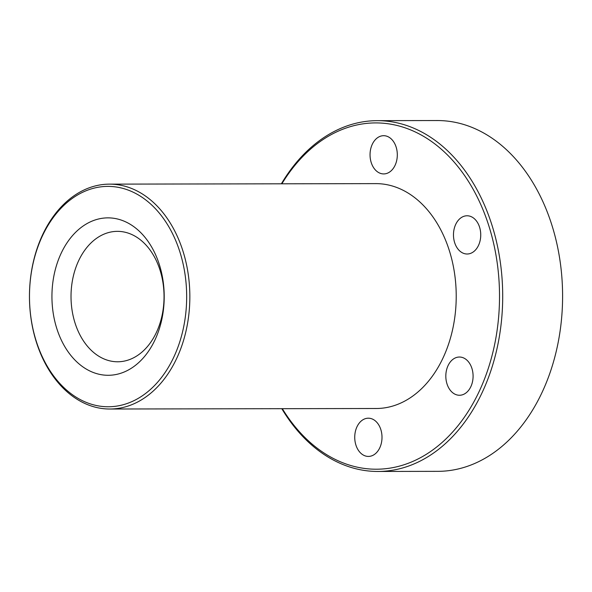 <?xml version="1.0" encoding="UTF-8"?>
<svg xmlns="http://www.w3.org/2000/svg" width="592" height="592" viewBox="0 0 592 592"><rect width="100%" height="100%" fill="white"/><g stroke="black" fill="none" stroke-linecap="round" stroke-linejoin="round"><path stroke-width="0.89" d="M281.799 408.68A175.402 125.104 -90.1 0 0 377.94 471.461L437.836 471.343A175.402 125.104 -90.1 0 0 491.663 454.153A175.402 125.104 -90.1 0 0 559.44 256.995A175.402 125.104 -90.1 0 0 437.155 120.539L377.259 120.657A175.402 125.104 -90.1 0 0 281.363 183.809M74.044 197.195A110.186 78.595 89.9 0 1 186.443 305.072A110.186 78.595 89.9 0 1 63.736 387.479A110.186 78.595 89.9 0 1 74.044 197.195M74.925 195.16A112.436 80.194 89.9 0 1 109.431 184.142A112.436 80.194 89.9 0 1 189.847 296.422A112.436 80.194 89.9 0 1 109.868 409.02A112.436 80.194 89.9 0 1 31.48 321.545A112.436 80.194 89.9 0 1 74.925 195.16M377.94 471.461A175.402 125.104 -90.1 0 0 431.768 454.271A175.402 125.104 -90.1 0 0 499.544 257.113A175.402 125.104 -90.1 0 0 377.259 120.657M282.317 408.68A173.153 123.506 -90.1 0 0 429.496 452.244A173.153 123.506 -90.1 0 0 473.792 190.454A173.153 123.506 -90.1 0 0 281.881 183.809M465.356 393.384A19.114 13.631 -90.1 0 0 467.147 360.373A19.114 13.631 -90.1 0 0 459.422 357.028A19.114 13.631 -90.1 0 0 445.82 376.172A19.114 13.631 -90.1 0 0 459.496 395.256A19.114 13.631 -90.1 0 0 465.356 393.384M374.27 454.552A19.114 13.631 -90.1 0 0 381.966 438.783A19.114 13.631 -90.1 0 0 368.335 418.196A19.114 13.631 -90.1 0 0 354.734 437.34A19.114 13.631 -90.1 0 0 368.409 456.425A19.114 13.631 -90.1 0 0 374.27 454.552M389.58 172.05A19.114 13.631 -90.1 0 0 396.966 150.568A19.114 13.631 -90.1 0 0 383.638 135.694A19.114 13.631 -90.1 0 0 370.081 153.335A19.114 13.631 -90.1 0 0 383.712 173.922A19.114 13.631 -90.1 0 0 389.58 172.05M473.008 252.133A19.114 13.631 -90.1 0 0 480.401 230.651A19.114 13.631 -90.1 0 0 467.073 215.777A19.114 13.631 -90.1 0 0 461.205 217.649A19.114 13.631 -90.1 0 0 453.82 239.138A19.114 13.631 -90.1 0 0 467.147 254.005A19.114 13.631 -90.1 0 0 473.008 252.133M109.868 409.02L376.246 408.502A112.436 80.194 -90.1 0 0 410.744 397.476A112.436 80.194 -90.1 0 0 454.197 271.092A112.436 80.194 -90.1 0 0 375.802 183.624L109.431 184.142M83.768 225.589A78.706 56.136 89.9 0 1 164.051 302.653A78.706 56.136 89.9 0 1 76.405 361.512A78.706 56.136 89.9 0 1 83.768 225.589M97.391 237.74A65.216 46.516 89.9 0 1 117.401 231.354A65.216 46.516 89.9 0 1 164.043 296.474A65.216 46.516 89.9 0 1 117.66 361.779A65.216 46.516 89.9 0 1 72.194 311.044A65.216 46.516 89.9 0 1 97.391 237.74"/></g></svg>
